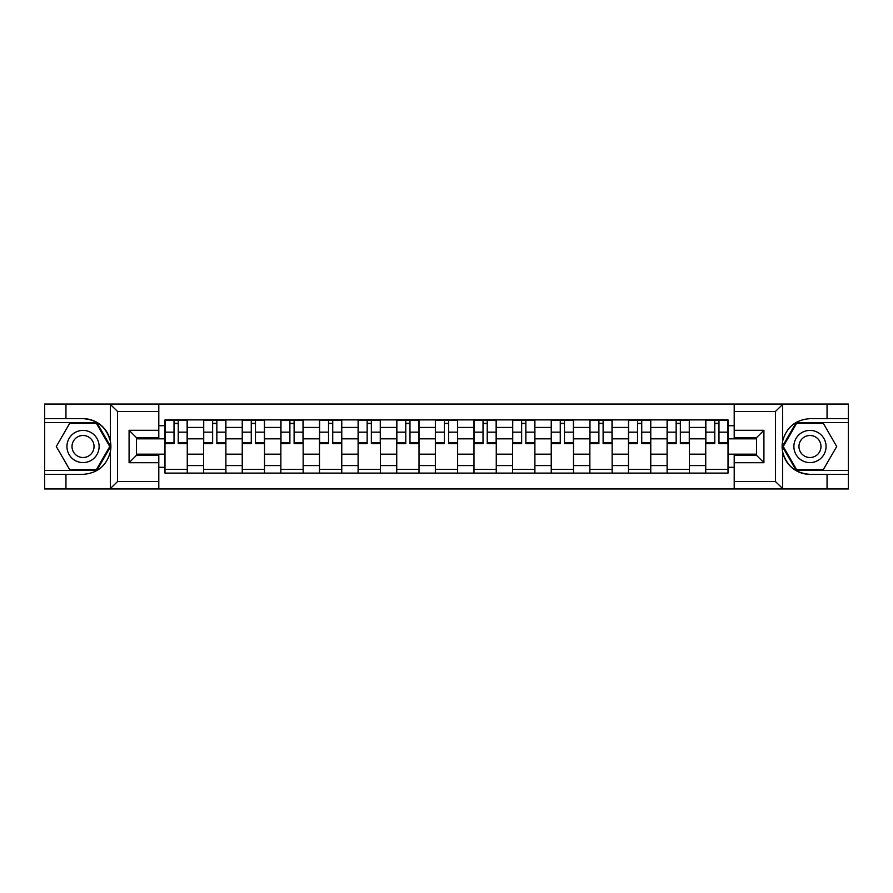 <?xml version="1.0" encoding="UTF-8"?>
<svg xmlns="http://www.w3.org/2000/svg" width="893" height="893" viewBox="0 0 893 893"><rect width="100%" height="100%" fill="white"/><g stroke="black" fill="none" stroke-linecap="round" stroke-linejoin="round"><path stroke-width="1.34" d="M158.798 488.962L734.202 488.962L734.202 455.285L756.494 455.285L756.494 437.715L734.202 437.715L734.202 404.038L158.798 404.038L158.798 437.715L136.506 437.715L136.506 455.285L158.798 455.285L158.798 488.962L109.917 488.962L117.563 481.539L158.798 481.539M118.434 404.038L44.65 404.038L44.65 470.388L96.824 470.388L110.62 446.5L96.824 422.612L44.65 422.612M734.202 404.038L848.35 404.038L848.35 418.65L827.052 418.65L827.052 404.038L774.566 404.038M203.604 473.111L203.604 427.434L187.262 427.434L187.262 473.111M187.262 427.434L187.262 419.889M203.604 427.434L203.604 419.889M225.896 419.889L225.896 473.111M242.237 473.111L242.237 419.889M264.518 419.889L264.518 473.111M280.86 473.111L280.86 419.889M303.14 419.889L303.14 473.111M319.482 473.111L319.482 419.889M341.762 419.889L341.762 473.111M358.104 473.111L358.104 419.889M380.396 419.889L380.396 473.111M396.738 473.111L396.738 419.889M419.018 419.889L419.018 473.111M435.36 473.111L435.36 419.889M457.64 419.889L457.64 473.111M473.982 473.111L473.982 419.889M496.262 419.889L496.262 473.111M512.604 473.111L512.604 419.889M534.896 419.889L534.896 473.111M551.238 473.111L551.238 419.889M573.518 419.889L573.518 473.111M589.86 473.111L589.86 419.889M612.14 419.889L612.14 473.111M628.482 473.111L628.482 419.889M650.763 419.889L650.763 473.111M667.104 473.111L667.104 419.889M689.396 419.889L689.396 473.111M705.738 473.111L705.738 419.889M705.738 454.18L689.396 454.18M667.104 454.18L650.763 454.18M628.482 454.18L612.14 454.18M589.86 454.18L573.518 454.18M551.238 454.18L534.896 454.18M512.604 454.18L496.262 454.18M473.982 454.18L457.64 454.18M435.36 454.18L419.018 454.18M396.738 454.18L380.396 454.18M358.104 454.18L341.762 454.18M319.482 454.18L303.14 454.18M280.86 454.18L264.518 454.18M242.237 454.18L225.896 454.18M203.604 454.18L187.262 454.18M705.738 438.82L689.396 438.82M667.104 438.82L650.763 438.82M628.482 438.82L612.14 438.82M589.86 438.82L573.518 438.82M551.238 438.82L534.896 438.82M512.604 438.82L496.262 438.82M473.982 438.82L457.64 438.82M435.36 438.82L419.018 438.82M396.738 438.82L380.396 438.82M358.104 438.82L341.762 438.82M319.482 438.82L303.14 438.82M280.86 438.82L264.518 438.82M242.237 438.82L225.896 438.82M203.604 438.82L187.262 438.82M136.506 454.18L164.982 454.18L164.982 438.82L136.506 438.82M158.798 425.704L164.982 425.704L164.982 438.82M756.494 438.82L728.018 438.82L728.018 419.889L164.982 419.889L164.982 425.704M728.018 425.704L734.202 425.704M734.202 467.296L728.018 467.296L728.018 454.18L756.494 454.18M164.982 454.18L164.982 473.111L728.018 473.111L728.018 467.296M164.982 467.296L158.798 467.296M728.018 438.82L728.018 454.18M187.262 469.405L164.982 469.405M174.023 423.595L178.232 423.595M225.896 469.405L203.604 469.405M212.646 423.595L216.854 423.595M264.518 469.405L242.237 469.405M251.268 423.595L255.476 423.595M303.14 469.405L280.86 469.405M289.89 423.595L294.11 423.595M341.762 469.405L319.482 469.405M328.524 423.595L332.732 423.595M380.396 469.405L358.104 469.405M367.146 423.595L371.354 423.595M419.018 469.405L396.738 469.405M405.768 423.595L409.976 423.595M457.64 469.405L435.36 469.405M444.39 423.595L448.61 423.595M496.262 469.405L473.982 469.405M483.024 423.595L487.232 423.595M534.896 469.405L512.604 469.405M521.646 423.595L525.854 423.595M573.518 469.405L551.238 469.405M560.268 423.595L564.476 423.595M612.14 469.405L589.86 469.405M598.89 423.595L603.11 423.595M650.763 469.405L628.482 469.405M637.524 423.595L641.732 423.595M689.396 469.405L667.104 469.405M676.146 423.595L680.354 423.595M728.018 469.405L705.738 469.405M714.768 423.595L718.977 423.595M178.232 442.794L187.139 442.794L187.139 443.654L178.232 443.654L178.232 420.134L187.139 420.134L182.194 420.134M187.139 442.794L187.139 420.134M174.023 423.349L178.232 423.349M181.815 420.134L165.105 420.134L165.105 443.654L174.023 443.654L174.023 420.134L170.429 420.134M216.854 442.794L225.773 442.794L225.773 443.654L216.854 443.654L216.854 420.134L225.773 420.134L220.817 420.134M225.773 442.794L225.773 420.134M212.646 423.349L216.854 423.349M220.448 420.134L203.727 420.134L203.727 443.654L212.646 443.654L212.646 420.134L209.051 420.134M255.476 442.794L264.395 442.794L264.395 443.654L255.476 443.654L255.476 420.134L264.395 420.134L259.439 420.134M264.395 442.794L264.395 420.134M251.268 423.349L255.476 423.349M259.07 420.134L242.36 420.134L242.36 443.654L251.268 443.654L251.268 420.134L247.685 420.134M65.948 474.35L65.948 488.962L44.65 488.962L44.65 474.35L83.027 474.35C97.404 473.279 106.513 465.789 110.352 451.891L110.352 441.109C106.513 427.211 97.404 419.721 83.027 418.65L44.65 418.65M109.917 488.962L65.948 488.962M44.65 474.35L44.65 470.388M158.798 411.461L117.563 411.461L109.917 404.038L65.948 404.038L65.948 418.65M109.917 404.038L158.798 404.038M83.027 418.65A27.85 27.85 0 0 1 110.352 451.891L110.352 488.75M136.506 437.715L129.083 430.281L158.798 430.281M158.798 462.719L129.083 462.719L136.506 455.285M783.083 404.038L775.437 411.461L734.202 411.461M827.052 418.65L809.973 418.65C795.596 419.721 786.487 427.211 782.648 441.109L782.648 451.891C786.487 465.789 795.596 473.279 809.973 474.35L848.35 474.35L848.35 422.612L796.176 422.612L782.38 446.5L796.176 470.388L848.35 470.388M734.202 481.539L775.437 481.539L783.083 488.962L848.35 488.962L848.35 474.35M848.35 418.65L848.35 422.612M827.052 488.962L827.052 474.35M783.083 488.962L734.202 488.962M809.973 474.35A27.85 27.85 0 0 1 782.648 441.109L782.648 404.25M756.494 455.285L763.917 462.719L734.202 462.719M734.202 430.281L763.917 430.281L756.494 437.715M66.93 446.5A16.096 16.096 0 0 0 83.027 462.596A16.096 16.096 0 0 0 99.123 446.5A16.096 16.096 0 0 0 83.027 430.404A16.096 16.096 0 0 0 66.93 446.5M72.009 446.5A11.017 11.017 0 0 0 83.027 457.517A11.017 11.017 0 0 0 94.044 446.5A11.017 11.017 0 0 0 83.027 435.483A11.017 11.017 0 0 0 72.009 446.5M96.388 423.349L109.761 446.5L96.388 469.651L69.665 469.651L56.292 446.5L69.665 423.349L96.388 423.349M793.877 446.5A16.096 16.096 0 0 0 809.973 462.596A16.096 16.096 0 0 0 826.07 446.5A16.096 16.096 0 0 0 809.973 430.404A16.096 16.096 0 0 0 793.877 446.5M798.956 446.5A11.017 11.017 0 0 0 809.973 457.517A11.017 11.017 0 0 0 820.991 446.5A11.017 11.017 0 0 0 809.973 435.483A11.017 11.017 0 0 0 798.956 446.5M823.335 423.349L836.708 446.5L823.335 469.651L796.612 469.651L783.239 446.5L796.612 423.349L823.335 423.349M294.11 442.794L303.017 442.794L303.017 443.654L294.11 443.654L294.11 420.134L303.017 420.134L298.061 420.134M303.017 442.794L303.017 420.134M289.89 423.349L294.11 423.349M297.693 420.134L280.982 420.134L280.982 443.654L289.89 443.654L289.89 420.134L286.307 420.134M332.732 442.794L341.639 442.794L341.639 443.654L332.732 443.654L332.732 420.134L341.639 420.134L336.694 420.134M341.639 442.794L341.639 420.134M328.524 423.349L332.732 423.349M336.315 420.134L319.605 420.134L319.605 443.654L328.524 443.654L328.524 420.134L324.929 420.134M371.354 442.794L380.273 442.794L380.273 443.654L371.354 443.654L371.354 420.134L380.273 420.134L375.317 420.134M380.273 442.794L380.273 420.134M367.146 423.349L371.354 423.349M374.948 420.134L358.227 420.134L358.227 443.654L367.146 443.654L367.146 420.134L363.551 420.134M409.976 442.794L418.895 442.794L418.895 443.654L409.976 443.654L409.976 420.134L418.895 420.134L413.939 420.134M418.895 442.794L418.895 420.134M405.768 423.349L409.976 423.349M413.571 420.134L396.86 420.134L396.86 443.654L405.768 443.654L405.768 420.134L402.185 420.134M448.61 442.794L457.517 442.794L457.517 443.654L448.61 443.654L448.61 420.134L457.517 420.134L452.561 420.134M457.517 442.794L457.517 420.134M444.39 423.349L448.61 423.349M452.193 420.134L435.483 420.134L435.483 443.654L444.39 443.654L444.39 420.134L440.807 420.134M487.232 442.794L496.14 442.794L496.14 443.654L487.232 443.654L487.232 420.134L496.14 420.134L491.195 420.134M496.14 442.794L496.14 420.134M483.024 423.349L487.232 423.349M490.815 420.134L474.105 420.134L474.105 443.654L483.024 443.654L483.024 420.134L479.429 420.134M525.854 442.794L534.773 442.794L534.773 443.654L525.854 443.654L525.854 420.134L534.773 420.134L529.817 420.134M534.773 442.794L534.773 420.134M521.646 423.349L525.854 423.349M529.449 420.134L512.727 420.134L512.727 443.654L521.646 443.654L521.646 420.134L518.052 420.134M564.476 442.794L573.395 442.794L573.395 443.654L564.476 443.654L564.476 420.134L573.395 420.134L568.439 420.134M573.395 442.794L573.395 420.134M560.268 423.349L564.476 423.349M568.071 420.134L551.361 420.134L551.361 443.654L560.268 443.654L560.268 420.134L556.685 420.134M603.11 442.794L612.018 442.794L612.018 443.654L603.11 443.654L603.11 420.134L612.018 420.134L607.061 420.134M612.018 442.794L612.018 420.134M598.89 423.349L603.11 423.349M606.693 420.134L589.983 420.134L589.983 443.654L598.89 443.654L598.89 420.134L595.307 420.134M641.732 442.794L650.64 442.794L650.64 443.654L641.732 443.654L641.732 420.134L650.64 420.134L645.695 420.134M650.64 442.794L650.64 420.134M637.524 423.349L641.732 423.349M645.315 420.134L628.605 420.134L628.605 443.654L637.524 443.654L637.524 420.134L633.93 420.134M680.354 442.794L689.273 442.794L689.273 443.654L680.354 443.654L680.354 420.134L689.273 420.134L684.317 420.134M689.273 442.794L689.273 420.134M676.146 423.349L680.354 423.349M683.949 420.134L667.227 420.134L667.227 443.654L676.146 443.654L676.146 420.134L672.552 420.134M718.977 442.794L727.895 442.794L727.895 443.654L718.977 443.654L718.977 420.134L727.895 420.134L722.939 420.134M727.895 442.794L727.895 420.134M714.768 423.349L718.977 423.349M722.571 420.134L705.861 420.134L705.861 443.654L714.768 443.654L714.768 420.134L711.185 420.134M667.104 427.434L650.763 427.434M628.482 427.434L612.14 427.434M589.86 427.434L573.518 427.434M551.238 427.434L534.896 427.434M512.604 427.434L496.262 427.434M473.982 427.434L457.64 427.434M435.36 427.434L419.018 427.434M396.738 427.434L380.396 427.434M358.104 427.434L341.762 427.434M319.482 427.434L303.14 427.434M280.86 427.434L264.518 427.434M242.237 427.434L225.896 427.434M705.738 427.434L689.396 427.434M667.104 465.566L650.763 465.566M628.482 465.566L612.14 465.566M589.86 465.566L573.518 465.566M551.238 465.566L534.896 465.566M512.604 465.566L496.262 465.566M473.982 465.566L457.64 465.566M435.36 465.566L419.018 465.566M396.738 465.566L380.396 465.566M358.104 465.566L341.762 465.566M319.482 465.566L303.14 465.566M280.86 465.566L264.518 465.566M242.237 465.566L225.896 465.566M203.604 465.566L187.262 465.566M705.738 465.566L689.396 465.566M178.232 432.156L187.139 432.156M165.105 442.794L174.023 442.794M165.105 432.156L174.023 432.156M216.854 432.156L225.773 432.156M203.727 442.794L212.646 442.794M203.727 432.156L212.646 432.156M255.476 432.156L264.395 432.156M242.36 442.794L251.268 442.794M242.36 432.156L251.268 432.156M110.352 441.109L110.352 404.25M117.563 411.461L117.563 481.539M129.083 462.719L129.083 430.281M782.648 451.891L782.648 488.75M775.437 481.539L775.437 411.461M763.917 430.281L763.917 462.719M294.11 432.156L303.017 432.156M280.982 442.794L289.89 442.794M280.982 432.156L289.89 432.156M332.732 432.156L341.639 432.156M319.605 442.794L328.524 442.794M319.605 432.156L328.524 432.156M371.354 432.156L380.273 432.156M358.227 442.794L367.146 442.794M358.227 432.156L367.146 432.156M409.976 432.156L418.895 432.156M396.86 442.794L405.768 442.794M396.86 432.156L405.768 432.156M448.61 432.156L457.517 432.156M435.483 442.794L444.39 442.794M435.483 432.156L444.39 432.156M487.232 432.156L496.14 432.156M474.105 442.794L483.024 442.794M474.105 432.156L483.024 432.156M525.854 432.156L534.773 432.156M512.727 442.794L521.646 442.794M512.727 432.156L521.646 432.156M564.476 432.156L573.395 432.156M551.361 442.794L560.268 442.794M551.361 432.156L560.268 432.156M603.11 432.156L612.018 432.156M589.983 442.794L598.89 442.794M589.983 432.156L598.89 432.156M641.732 432.156L650.64 432.156M628.605 442.794L637.524 442.794M628.605 432.156L637.524 432.156M680.354 432.156L689.273 432.156M667.227 442.794L676.146 442.794M667.227 432.156L676.146 432.156M718.977 432.156L727.895 432.156M705.861 442.794L714.768 442.794M705.861 432.156L714.768 432.156"/></g></svg>
